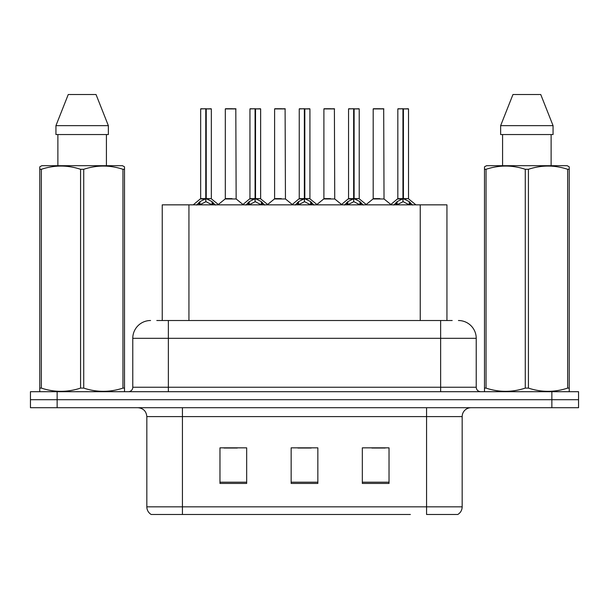 <?xml version="1.0" encoding="UTF-8"?>
<svg xmlns="http://www.w3.org/2000/svg" width="609" height="609" viewBox="0 0 609 609"><rect width="100%" height="100%" fill="white"/><g stroke="black" fill="none" stroke-linecap="round" stroke-linejoin="round"><path stroke-width="0.91" d="M162.238 320.517L162.238 204.845L446.937 204.845L446.937 320.517M462.17 506.833C462.064 510.152 460.61 512.702 457.808 514.483L426.574 514.483L426.574 506.833L462.17 506.833L462.17 416.609A8.899 8.899 0 0 1 471.069 407.71M410.382 514.483L151.192 514.483A8.899 8.899 0 0 1 146.83 506.833L146.83 416.609C146.305 411.204 143.336 408.243 137.931 407.71M578.55 407.71L578.55 399.702L30.45 399.702L30.45 407.71L57.139 407.71L57.139 399.702L30.45 399.702L30.45 391.701L57.139 391.701L57.139 399.702L578.55 399.702L578.55 407.71L57.139 407.71M389.029 483.432L389.029 447.843L362.332 447.843L362.332 483.432L389.029 483.432M246.668 483.432L246.668 447.843L219.971 447.843L219.971 483.432L246.668 483.432M317.845 483.432L317.845 447.843L291.155 447.843L291.155 483.432L317.845 483.432M223.975 448.026L237.32 448.026M371.855 448.026L385.2 448.026M297.915 448.026L311.26 448.026M157.206 320.517L452.198 320.517M156.802 320.517L168.366 320.517L168.366 338.315L132.777 338.315L132.777 387.248A4.446 4.446 0 0 1 128.324 391.701M150.568 320.517A17.798 17.798 0 0 0 132.777 338.315M458.432 320.517A17.798 17.798 0 0 1 476.223 338.315L476.223 387.248C476.466 389.927 477.951 391.412 480.676 391.701M578.55 399.702L578.55 391.701L57.139 391.701M196.699 205.058L199.935 201.632L205.766 198.694L205.766 201.792L205.926 197.727L206.238 198.694L212.069 201.632L215.304 205.058M200.666 108.927L205.773 108.752L200.666 108.927L200.666 198.618L205.766 198.694M211.338 108.927L206.238 108.927L206.238 198.625L211.338 198.618L211.338 108.927L200.841 108.752M206.238 108.927L211.163 108.752M205.766 108.927L205.766 198.625L200.666 198.618L193.243 204.845M206.23 108.752L206.238 198.694M212.069 201.632L212.069 204.845L206.238 201.792M205.766 201.792L200.795 204.251M205.773 108.752L205.766 198.618M205.926 108.752L204.221 108.752M231.999 198.618L225.147 198.968L236.147 198.968L235.812 108.752L225.307 108.927L225.307 198.618L230.88 198.618M232.425 108.752L225.49 108.752M245.998 205.058L249.233 201.632L255.064 198.694L255.064 201.792L255.217 197.727L255.529 198.694L261.36 201.632L264.595 205.058M249.956 108.927L255.072 108.752L249.956 108.927L249.956 198.618L255.064 198.694M260.637 108.927L255.529 108.927L255.529 198.625L260.637 198.618L260.637 108.927L250.132 108.752M255.529 108.927L260.454 108.752M255.064 108.927L255.064 198.625L249.956 198.618L242.542 204.845M255.521 108.752L255.529 198.694M261.36 201.632L261.36 204.845L255.529 201.792M255.064 201.792L250.093 204.251M255.072 108.752L255.064 198.618M255.217 108.752L253.519 108.752M295.289 205.058L298.524 201.632L304.355 198.694L304.355 201.792L304.515 197.727L304.82 198.694L310.651 201.632L313.886 205.058M299.247 108.927L304.363 108.752L299.247 108.927L299.247 198.618L304.355 198.694M309.928 108.927L304.82 108.927L304.82 198.625L309.928 198.618L309.928 108.927L299.43 108.752M304.82 108.927L309.753 108.752M304.355 108.927L304.355 198.625L299.255 198.618L291.833 204.845M304.812 108.752L304.82 198.694M310.651 201.632L310.651 204.845L304.82 201.792M304.355 201.792L299.384 204.251M304.363 108.752L304.355 198.618M304.508 108.752L302.81 108.752M344.58 205.058L347.815 201.632L353.646 198.694L353.646 201.792L353.806 197.727L354.118 198.694L359.949 201.632L363.185 205.058M348.546 108.927L353.654 108.752L348.546 108.927L348.546 198.618L353.646 198.694M359.219 108.927L354.118 108.927L354.118 198.625L359.219 198.618L359.219 108.927L348.721 108.752M354.118 108.927L359.044 108.752M353.646 108.927L353.646 198.625L348.546 198.618L341.124 204.845M354.111 108.752L354.118 198.694M359.949 201.632L359.949 204.845L354.118 201.792M353.646 201.792L348.675 204.251M353.654 108.752L353.646 198.618M353.806 108.752L352.101 108.752M393.878 205.058L397.114 201.632L402.945 198.694L402.945 201.792L403.097 197.727L403.409 198.694L409.24 201.632L412.476 205.058M397.837 108.927L402.952 108.752L397.837 108.927L397.837 198.618L402.945 198.694M408.517 108.927L403.409 108.927L403.409 198.625L408.517 198.618L408.517 108.927L398.012 108.752M403.409 108.927L408.334 108.752M402.945 108.927L402.945 198.625L397.837 198.618L390.415 204.845M403.402 108.752L403.409 198.694M409.24 201.632L409.24 204.845L403.409 201.792M402.945 201.792L397.974 204.251M402.952 108.752L402.945 198.618M403.097 108.752L401.4 108.752M281.289 198.618L274.438 198.968L285.446 198.968L285.103 108.752L274.606 108.927L274.606 198.618L280.178 198.618M281.723 108.752L274.781 108.752M330.58 198.618L323.737 198.968L334.737 198.968L334.394 108.752L323.897 108.927L323.897 198.618L329.469 198.618M331.014 108.752L324.072 108.752M379.879 198.618L373.028 198.968L384.028 198.968L383.693 108.752L373.188 108.927L373.188 198.618L378.76 198.618M380.305 108.752L373.37 108.752M123.962 391.701L124.518 391.374L124.518 388.1L122.949 388.1L122.949 169.294C109.924 164.986 96.846 164.986 83.722 169.294L80.571 169.294C67.553 164.986 54.475 164.986 41.343 169.294L39.768 169.294L39.768 166.843L41.831 165.694L39.768 166.843L39.768 389.22M83.722 169.294L83.722 388.1C96.74 392.409 109.818 392.409 122.949 388.1M83.722 388.1L80.571 388.1L80.571 169.294M41.343 169.294L41.343 388.1C54.368 392.409 67.439 392.409 80.571 388.1M41.343 388.1L39.768 388.1L39.768 391.374L40.323 391.701M124.518 389.22L124.518 166.843L122.462 165.694L124.518 166.843L124.518 169.294L122.949 169.294M122.462 165.694L41.831 165.694M57.878 134.551L57.878 165.694M106.415 165.694L106.415 134.551M108.356 134.551L108.356 125.652L108.356 134.551L55.937 134.551L55.937 125.652L68.254 94.517L55.937 125.652L108.356 125.652L96.039 94.517L68.254 94.517M96.039 94.517L108.356 125.652M568.677 391.701L569.232 391.374L569.232 388.1L567.657 388.1L567.657 169.294C554.632 164.986 541.561 164.986 528.429 169.294L525.278 169.294C512.26 164.986 499.182 164.986 486.051 169.294L484.482 169.294L484.482 166.843L486.538 165.694L484.482 166.843L484.482 389.22M528.429 169.294L528.429 388.1C541.447 392.409 554.525 392.409 567.657 388.1M528.429 388.1L525.278 388.1L525.278 169.294M486.051 169.294L486.051 388.1C499.076 392.409 512.154 392.409 525.278 388.1M486.051 388.1L484.482 388.1L484.482 391.374L485.038 391.701M569.232 389.22L569.232 166.843L567.169 165.694L569.232 166.843L569.232 169.294L567.657 169.294M567.169 165.694L486.538 165.694M502.585 134.551L502.585 165.694M551.122 165.694L551.122 134.551L551.122 165.694M553.063 134.551L553.063 125.652L553.063 134.551L500.644 134.551L500.644 125.652L512.961 94.517L500.644 125.652L553.063 125.652L540.746 94.517L512.961 94.517M540.746 94.517L553.063 125.652M188.935 320.517L188.935 204.845M420.248 320.517L420.248 204.845M426.574 407.71L426.574 416.609L146.83 416.609M462.17 416.609L426.574 416.609L426.574 506.833L182.426 506.833L182.426 514.483M146.83 506.833L182.426 506.833L182.426 407.71M551.861 407.71L551.861 391.701M317.845 482.199L291.155 482.199M246.668 482.199L219.971 482.199M389.029 482.199L362.332 482.199M168.366 391.701L168.366 387.248L476.223 387.248M132.777 387.248L168.366 387.248L168.366 338.315L440.634 338.315L440.634 391.701M476.223 338.315L440.634 338.315L440.634 320.517M205.18 198.968L200.498 198.968M206.238 198.625L211.338 198.618L206.824 198.968M212.998 202.447L212.998 204.845M199.006 202.447L199.006 204.845M199.935 201.632L199.935 204.845M235.987 108.927L225.307 108.927M254.478 198.968L249.797 198.968M255.529 198.625L260.629 198.618L256.115 198.968M262.296 202.447L262.296 204.845M248.297 202.447L248.297 204.845M249.233 201.632L249.233 204.845M303.769 198.968L299.088 198.968M304.82 198.625L309.928 198.618L305.406 198.968M311.587 202.447L311.587 204.845M297.588 202.447L297.588 204.845M298.524 201.632L298.524 204.845M353.06 198.968L348.378 198.968M354.118 198.625L359.219 198.618L354.704 198.968M360.878 202.447L360.878 204.845M346.886 202.447L346.886 204.845M347.815 201.632L347.815 204.845M402.359 198.968L397.677 198.968M403.409 198.625L408.51 198.618L403.995 198.968M410.177 202.447L410.177 204.845M396.177 202.447L396.177 204.845M397.114 201.632L397.114 204.845M285.278 108.927L274.606 108.927M334.577 108.927L323.897 108.927M383.868 108.927L373.188 108.927M211.506 198.968L218.76 204.845M225.147 198.968L218.327 204.495M236.147 198.968L242.976 204.495M260.797 198.968L268.051 204.845M310.088 198.968L317.35 204.845M359.386 198.968L366.641 204.845M408.677 198.968L415.932 204.845M274.438 198.968L267.617 204.495M285.446 198.968L292.267 204.495M323.737 198.968L316.916 204.495M334.737 198.968L341.558 204.495M373.028 198.968L366.207 204.495M384.028 198.968L390.856 204.495"/></g></svg>
